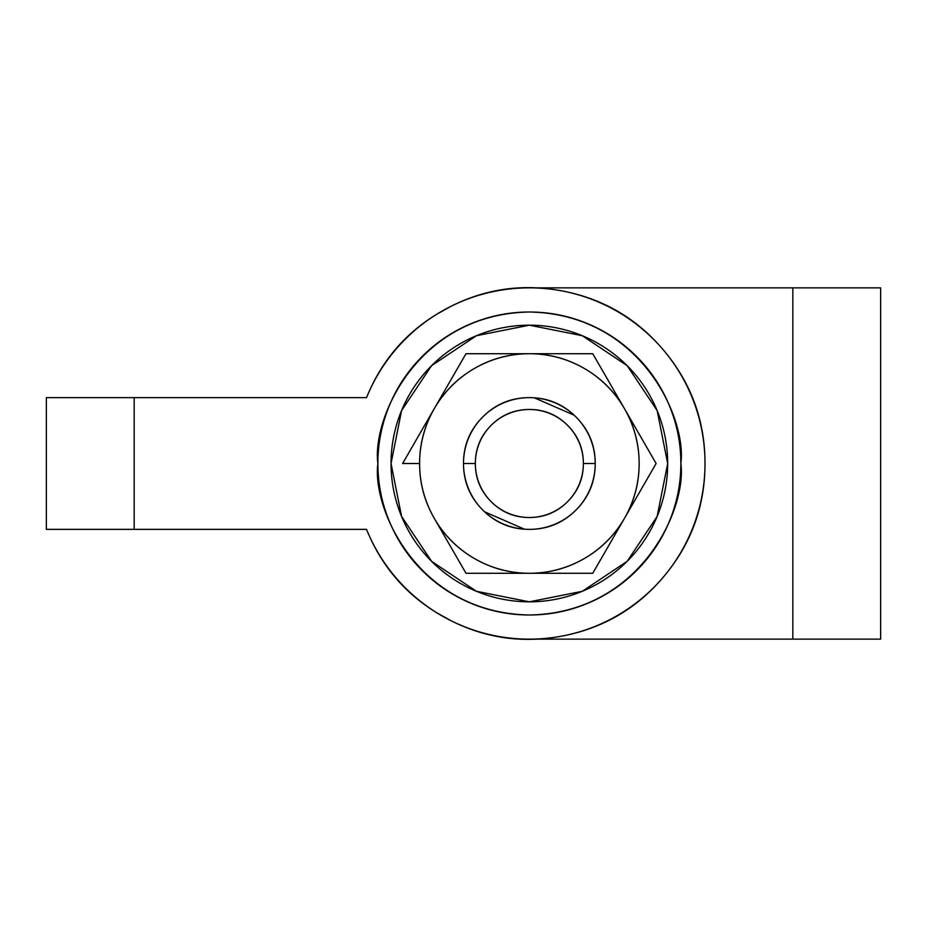 <?xml version="1.0" encoding="UTF-8"?>
<svg xmlns="http://www.w3.org/2000/svg" width="927" height="927" viewBox="0 0 927 927"><rect width="100%" height="100%" fill="white"/><g stroke="black" fill="none" stroke-linecap="round" stroke-linejoin="round"><path stroke-width="1.39" d="M880.65 287.857L880.65 639.143L536.559 639.143L880.65 639.143L880.65 287.857L792.828 287.857L880.65 287.857M536.559 287.857L792.828 287.857L536.559 287.857M451.032 620.719L436.397 612.562M366.744 529.862L366.536 529.363C382.306 568.332 408.656 597.834 445.609 617.88C408.656 597.834 382.306 568.332 366.536 529.363L134.172 529.363L134.172 397.637L366.536 397.637A175.643 175.643 0 0 1 705.007 463.5C705.007 505.539 691.646 542.77 664.902 575.203C638.17 607.648 604.172 627.88 562.921 635.91C521.658 643.941 482.55 637.927 445.609 617.88M436.397 314.438L451.032 306.281M792.828 287.857L792.828 639.143L792.828 287.857M377.88 463.5C371.785 419.189 417.243 314.079 529.363 312.005C641.496 314.079 686.942 419.189 680.858 463.5C680.858 443.407 677.011 424.091 669.329 405.528C661.635 386.965 650.696 370.58 636.49 356.385C622.284 342.179 605.899 331.229 587.336 323.535C568.784 315.852 549.456 312.005 529.363 312.005C509.282 312.005 489.954 315.852 471.391 323.535C452.828 331.229 436.455 342.179 422.248 356.385C408.042 370.58 397.092 386.965 389.41 405.528C381.715 424.091 377.88 443.407 377.88 463.5C377.88 483.593 381.715 502.909 389.41 521.472C397.092 540.035 408.042 556.42 422.248 570.615C436.455 584.821 452.828 595.771 471.391 603.465C489.954 611.148 509.282 614.995 529.363 614.995C549.456 614.995 568.784 611.148 587.336 603.465C605.899 595.771 622.284 584.821 636.49 570.615C650.696 556.42 661.635 540.035 669.329 521.472C677.011 502.909 680.858 483.593 680.858 463.5C686.942 507.811 641.496 612.921 529.363 614.995C417.243 612.921 371.785 507.811 377.88 463.5M366.536 397.637C382.306 358.668 408.656 329.166 445.609 309.12C482.55 289.073 521.658 283.059 562.921 291.09C604.172 299.12 638.17 319.351 664.902 351.797C691.646 384.23 705.007 421.461 705.007 463.5A175.643 175.643 0 0 1 366.536 529.363L134.172 529.363L134.172 397.637L46.35 397.637L46.35 529.363L134.172 529.363L46.35 529.363L46.35 397.637L366.536 397.637C382.306 358.668 408.656 329.166 445.609 309.12M529.363 573.28L592.747 573.28L656.119 463.5L624.439 408.61A109.78 109.78 0 0 1 529.363 573.28A109.78 109.78 0 0 1 434.299 518.39L465.991 573.28L529.363 573.28L465.991 573.28L434.299 518.39A109.78 109.78 0 0 1 419.595 463.5L402.608 463.5L434.299 408.61C444.103 391.634 457.498 378.239 474.473 368.436C491.461 358.622 509.757 353.72 529.363 353.72C548.981 353.72 567.266 358.622 584.253 368.436C601.241 378.239 614.624 391.634 624.439 408.61C634.242 425.597 639.143 443.894 639.143 463.5C639.143 483.106 634.242 501.403 624.439 518.39C614.624 535.366 601.241 548.761 584.253 558.564C567.266 568.378 548.981 573.28 529.363 573.28C509.757 573.28 491.461 568.378 474.473 558.564C457.498 548.761 444.103 535.366 434.299 518.39C424.496 501.403 419.595 483.106 419.595 463.5C419.595 443.894 424.496 425.597 434.299 408.61L465.991 353.72L592.747 353.72L624.439 408.61L656.119 463.5L592.747 573.28L529.363 573.28C509.757 573.28 491.461 568.378 474.473 558.564M595.227 463.5A65.863 65.863 0 0 0 529.363 397.637A65.863 65.863 0 0 0 463.5 463.5L475.354 463.5A54.009 54.009 0 0 1 529.363 409.491A54.009 54.009 0 0 1 583.373 463.5L595.227 463.5A65.863 65.863 0 0 1 529.363 529.363A65.863 65.863 0 0 1 463.5 463.5A65.863 65.863 0 0 1 529.363 397.637A65.863 65.863 0 0 1 595.227 463.5L583.373 463.5A54.009 54.009 0 0 1 529.363 517.509A54.009 54.009 0 0 1 475.354 463.5L463.5 463.5A65.863 65.863 0 0 0 529.363 529.363A65.863 65.863 0 0 0 595.227 463.5C595.227 445.308 588.796 429.792 575.945 416.93C563.083 404.068 547.556 397.637 529.363 397.637C511.183 397.637 495.655 404.068 482.793 416.93C469.931 429.792 463.5 445.308 463.5 463.5C463.5 481.692 469.931 497.208 482.793 510.07C495.655 522.932 511.183 529.363 529.363 529.363C547.556 529.363 563.083 522.932 575.945 510.07C588.796 497.208 595.227 481.692 595.227 463.5C595.227 445.308 588.796 429.792 575.945 416.93C563.083 404.068 547.556 397.637 529.363 397.637C511.183 397.637 495.655 404.068 482.793 416.93C469.931 429.792 463.5 445.308 463.5 463.5C463.5 481.692 469.931 497.208 482.793 510.07C495.655 522.932 511.183 529.363 529.363 529.363C546.629 529.363 561.553 523.512 574.149 511.797M402.608 463.5L419.595 463.5A109.78 109.78 0 0 1 434.299 408.61L402.608 463.5M465.991 353.72L434.299 408.61A109.78 109.78 0 0 1 529.363 353.72L465.991 353.72M592.747 353.72L529.363 353.72A109.78 109.78 0 0 1 624.439 408.61L592.747 353.72M524.508 529.213L484.589 511.797M484.578 415.203C497.173 403.488 512.098 397.637 529.375 397.637M534.23 397.787L574.149 415.203M475.354 463.5C475.354 478.413 480.626 491.148 491.171 501.692C501.716 512.237 514.45 517.509 529.363 517.509C544.276 517.509 557.011 512.237 567.556 501.692C578.1 491.148 583.373 478.413 583.373 463.5C583.373 448.587 578.1 435.852 567.556 425.308C557.011 414.763 544.276 409.491 529.363 409.491C514.45 409.491 501.716 414.763 491.171 425.308C480.626 435.852 475.354 448.587 475.354 463.5M529.363 312.005C549.456 312.005 568.784 315.852 587.336 323.535M636.49 356.385C650.696 370.58 661.635 386.965 669.329 405.528M667.683 463.5A138.32 138.32 0 0 1 529.363 601.82A138.32 138.32 0 0 1 391.043 463.5L401.576 410.568L431.565 365.69L476.432 335.713L529.363 325.18L582.295 335.713L627.173 365.69L657.15 410.568L667.683 463.5L657.15 516.432L627.173 561.31L582.295 591.287L529.363 601.82L476.432 591.287L431.565 561.31L401.576 516.432L391.043 463.5A138.32 138.32 0 0 1 529.363 325.18A138.32 138.32 0 0 1 667.683 463.5"/></g></svg>
